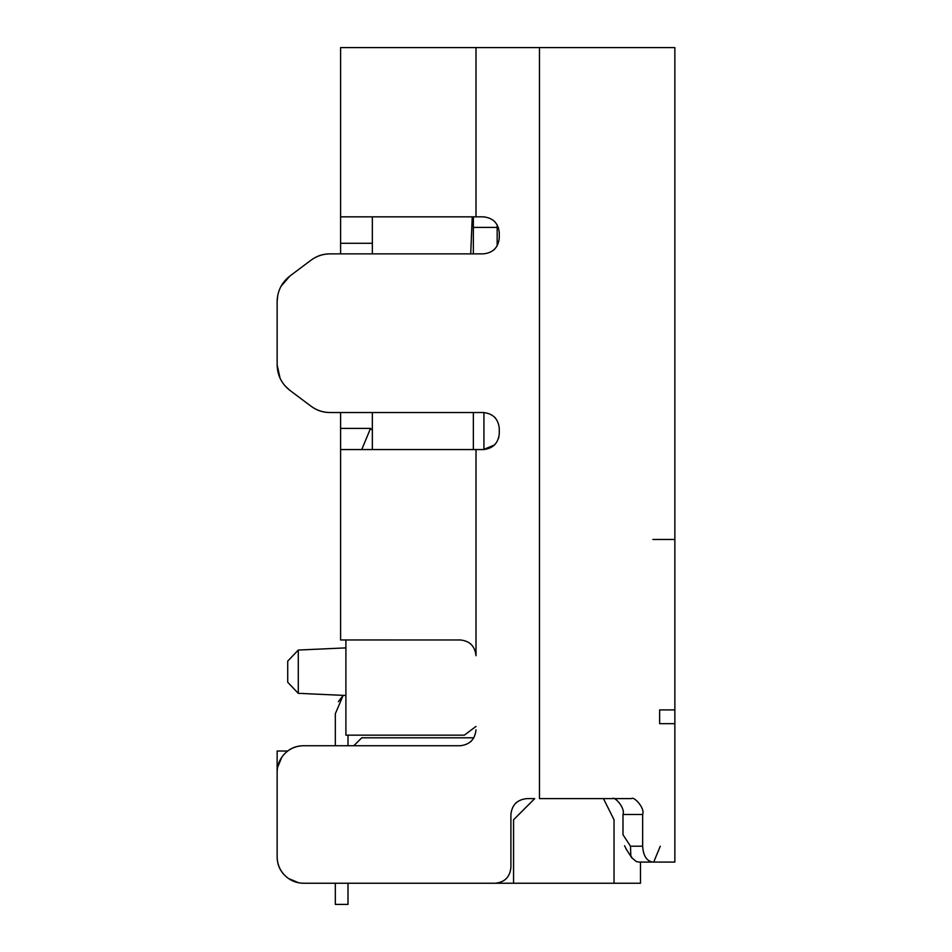 <?xml version="1.0" encoding="UTF-8"?>
<svg xmlns="http://www.w3.org/2000/svg" width="952" height="952" viewBox="0 0 952 952"><rect width="100%" height="100%" fill="white"/><g stroke="black" fill="none" stroke-linecap="round" stroke-linejoin="round"><path stroke-width="1.43" d="M298.285 650.049L287.718 661.116L287.718 682.263L298.285 693.33L298.285 650.049L345.897 647.884M338.353 701.707L343.184 695.365L335.318 713.738L335.318 745.737M348.004 735.158L348.004 745.737M473.87 737.8L361.76 737.8L353.823 745.737M340.602 412.537L340.602 449.558L483.402 449.558C492.969 448.547 498.265 443.263 499.276 433.684L499.276 428.4C498.265 418.832 492.969 413.537 483.402 412.537L330.023 412.537C323.002 412.466 316.647 410.36 310.983 406.183L289.836 390.32C281.637 383.834 277.401 375.374 277.139 364.937L277.139 301.463C277.401 291.026 281.637 282.565 289.836 276.08L310.983 260.217C316.647 256.04 323.002 253.934 330.023 253.863L483.402 253.863C492.969 252.863 498.265 247.568 499.276 238L499.276 232.716C498.265 223.137 492.969 217.853 483.402 216.842L476 216.842L476 47.6L539.463 47.6L539.463 798.621L603.461 798.621L614.04 819.779L614.04 883.242L377.623 883.242M476 726.424L464.362 735.158L345.897 735.158L345.897 639.958L460.661 639.97M513.556 883.242L513.556 819.779L534.703 798.621L526.777 798.621C517.21 799.632 511.914 804.916 510.903 814.484L510.903 867.379C510.01 877.042 504.715 882.337 495.04 883.242L303.581 883.242C296.322 883.123 290.098 880.552 284.886 875.495C279.84 870.283 277.258 864.059 277.139 856.8L277.139 751.021L287.671 751.021M458.412 639.958L460.137 639.958C469.681 640.839 474.965 646.099 476 655.726L476 449.558M345.897 639.958L340.602 639.958L340.602 449.558M470.181 643.54L470.919 644.183M612.374 798.621C614.314 795.932 625.512 807.927 622.989 814.484L642.648 814.484C645.337 807.927 633.354 795.872 631.533 798.621L603.461 798.621M516.412 802.476L515.556 803.274M348.004 883.242L348.004 904.4L335.318 904.4L335.318 883.242M640.482 862.084L640.482 883.242L614.04 883.242M361.76 449.558L370.518 428.4L340.602 428.4M499.276 433.684L498.646 438.11M494.612 444.929L483.402 449.558M277.139 772.179C277.258 764.92 279.84 758.684 284.886 753.484C290.098 748.427 296.322 745.844 303.581 745.737L460.137 745.737C469.705 744.726 474.988 739.43 476 729.863M470.574 741.81L471.347 741.084M473.358 412.537L473.358 449.558M497.158 224.791L497.158 245.913M539.463 47.6L674.861 47.6L674.861 862.084L638.923 862.084L636.293 861.548L632.116 858.038L630.819 855.729L630.498 846.221L622.989 834.714L622.989 814.484M626.178 848.946L624.583 845.781M642.648 814.484L642.648 846.221L630.498 846.221M372.339 412.537L372.339 449.558M372.339 430.221L370.518 428.4M372.339 216.842L372.339 253.863M476 216.842L340.602 216.842L340.602 253.863M473.358 253.863L473.358 227.421L498.36 227.421M674.861 539.463L652.882 539.463M653.703 862.084L660.283 846.221M473.358 216.842L473.358 227.421M652.572 862.084C646.563 860.941 643.266 855.658 642.648 846.221M674.861 709.906L659.641 709.906L659.641 723.663L674.861 723.663M667.554 723.663L668.435 723.663M476 47.6L340.602 47.6L340.602 216.842M495.349 222.268L494.623 221.495M298.75 882.802L288.492 878.517M284.886 875.495C279.757 870.378 277.175 864.142 277.139 856.8M277.579 767.348L281.875 757.078M284.886 753.484C290.015 748.355 296.239 745.773 303.581 745.737M495.421 418.035L494.623 417.178M330.023 412.537C322.978 412.537 316.623 410.419 310.983 406.183M289.836 390.32L285.112 385.965M280.102 378.337L277.139 364.937M277.139 301.463L277.794 295.072M280.888 286.493L289.836 276.08M310.983 260.217C316.623 255.981 322.978 253.863 330.023 253.863M493.767 250.007L494.623 249.222M470.716 253.863L472.24 216.842M345.897 695.484L298.285 693.33M483.937 449.546L483.937 412.537M340.602 243.284L372.339 243.284M626.095 849.005L631.997 858.109"/></g></svg>
